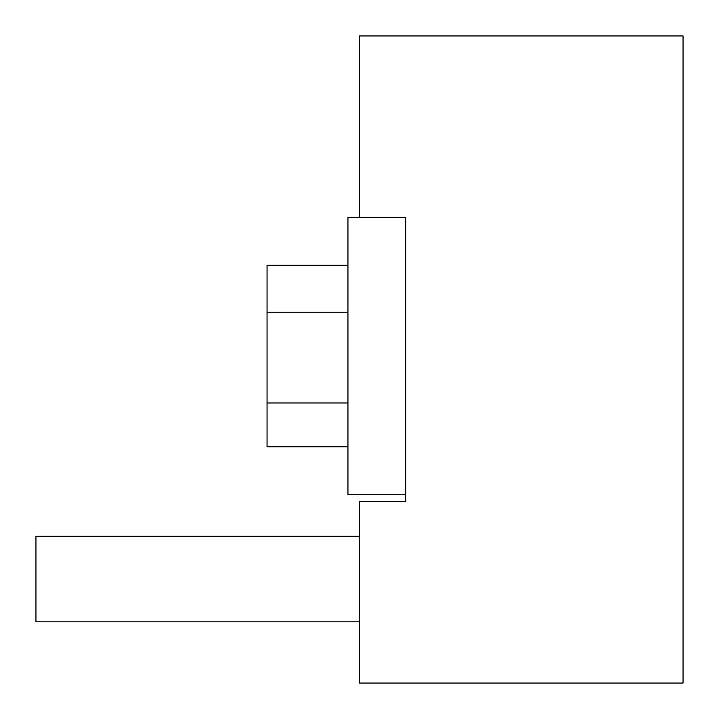 <?xml version="1.0" encoding="UTF-8"?>
<svg xmlns="http://www.w3.org/2000/svg" width="719" height="719" viewBox="0 0 719 719"><rect width="100%" height="100%" fill="white"/><g stroke="black" fill="none" stroke-linecap="round" stroke-linejoin="round"><path stroke-width="1.08" d="M359.5 621.809L35.95 621.809L35.95 536.293L359.5 536.293M683.05 35.95L359.5 35.95L359.5 217.372L405.723 217.372L405.723 501.628L359.5 501.628L359.5 683.05L683.05 683.05L683.05 35.95M405.723 494.699L405.723 217.372L347.942 217.372L347.942 494.699L405.723 494.699M347.942 446.751L267.055 446.751L267.055 265.32L347.942 265.32M267.055 312.271L347.942 312.271M267.055 402.982L347.942 402.982"/></g></svg>
